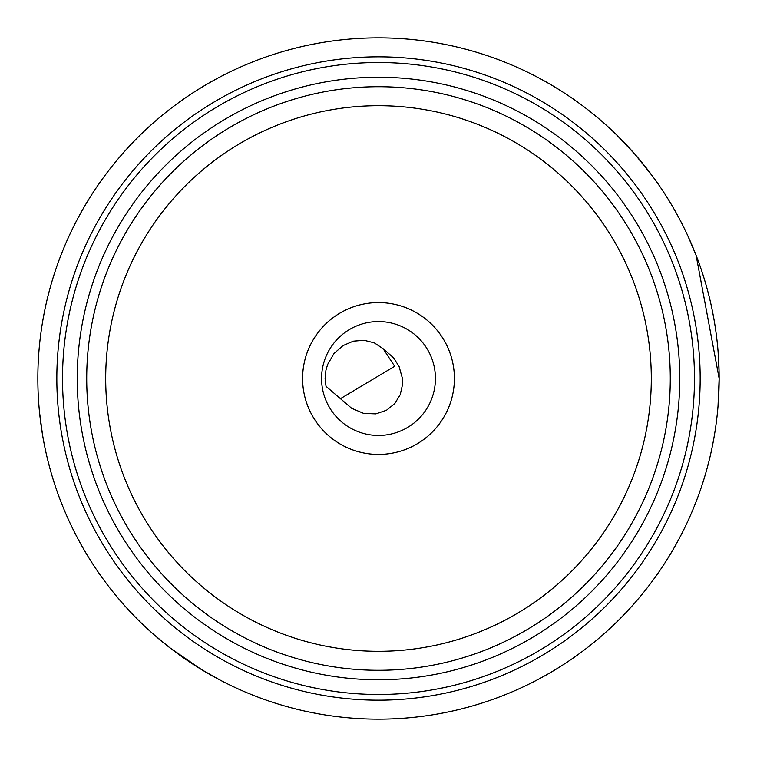 <?xml version="1.0" encoding="UTF-8"?>
<svg xmlns="http://www.w3.org/2000/svg" width="757" height="757" viewBox="0 0 757 757"><rect width="100%" height="100%" fill="white"/><g stroke="black" fill="none" stroke-linecap="round" stroke-linejoin="round"><path stroke-width="1.14" d="M718.014 406.339L719.15 378.5A340.65 340.65 0 0 1 378.292 719.15A340.65 340.65 0 0 1 37.85 378.084A340.65 340.65 0 0 1 378.708 37.85A340.65 340.65 0 0 1 719.15 378.916A340.65 340.65 0 0 1 378.292 719.15A340.65 340.65 0 0 1 37.85 378.084A340.65 340.65 0 0 1 378.708 37.85A340.65 340.65 0 0 1 719.15 378.5L696.118 255.383L687.763 235.682M710.795 303.519L710.549 302.412M710.53 302.365L710.416 301.854M705.6 283.392L705.448 282.863M699.194 263.616L696.591 256.604M719.084 371.819L718.1 351.759M550.017 84.178L546.015 81.879M646.469 168.177L655.06 179.608M653.669 177.696L655.004 179.532M659.555 186.014L655.278 179.911M617.002 135.276L634.934 154.267L653.026 176.807M77.536 538.066L75.624 534.414M72.956 529.124L71.376 525.86M64.553 510.71L64.307 510.133M57.352 492.116L57.125 491.463M46.546 454.985L46.366 454.2M39.544 412.385L42.496 434.556M341.237 399.535L340.716 398.504L394.671 366.293L383.165 348.759L393.545 357.768L399.081 366.511L402.45 378.5L402.573 384.367L400.216 394.709L394.757 403.585L386.496 410.256L375.851 413.861L363.672 413.398L351.693 408.307L326.021 386.335L325.094 378.5L325.926 370.239L327.62 364.495L333.979 353.557L342.94 345.637L353.32 341.18L364.098 340.29L374.384 342.902L383.165 348.759M321.564 378.5A56.936 56.936 0 0 1 378.5 321.564A56.936 56.936 0 0 1 435.436 378.5A56.936 56.936 0 0 0 378.5 321.564A56.936 56.936 0 0 0 321.564 378.5A56.936 56.936 0 0 0 378.5 435.436A56.936 56.936 0 0 0 435.436 378.5M454.408 378.5A75.908 75.908 0 0 0 378.5 302.592A75.908 75.908 0 0 0 302.592 378.5A75.908 75.908 0 0 0 378.5 454.408A75.908 75.908 0 0 0 454.408 378.5M378.5 105.696A272.804 272.804 0 0 1 651.304 378.5A272.804 272.804 0 0 1 378.5 651.304A272.804 272.804 0 0 1 105.696 378.5A272.804 272.804 0 0 1 378.5 105.696M378.5 670.286A291.786 291.786 0 0 1 86.714 378.5A291.786 291.786 0 0 1 378.5 86.714A291.786 291.786 0 0 1 670.286 378.5A291.786 291.786 0 0 1 378.5 670.286M77.233 378.5A301.267 301.267 0 0 1 378.5 77.233A301.267 301.267 0 0 1 679.767 378.5A301.267 301.267 0 0 1 378.5 679.767A301.267 301.267 0 0 1 77.233 378.5M259.424 697.661L263.294 699.08M203.832 670.967L220.429 680.25M201.201 669.368L169.615 647.595L153.794 634.527M160.683 640.413L163.588 642.797M201.636 669.642L219.89 679.975M694.481 378.5A315.981 315.981 0 0 0 378.5 62.519A315.981 315.981 0 0 0 62.519 378.5A315.981 315.981 0 0 0 378.5 694.481A315.981 315.981 0 0 0 694.481 378.5M56.832 378.5A321.668 321.668 0 0 0 378.301 700.168A321.668 321.668 0 0 0 700.168 378.5A321.668 321.668 0 0 0 378.699 56.832A321.668 321.668 0 0 0 56.832 378.5"/></g></svg>
